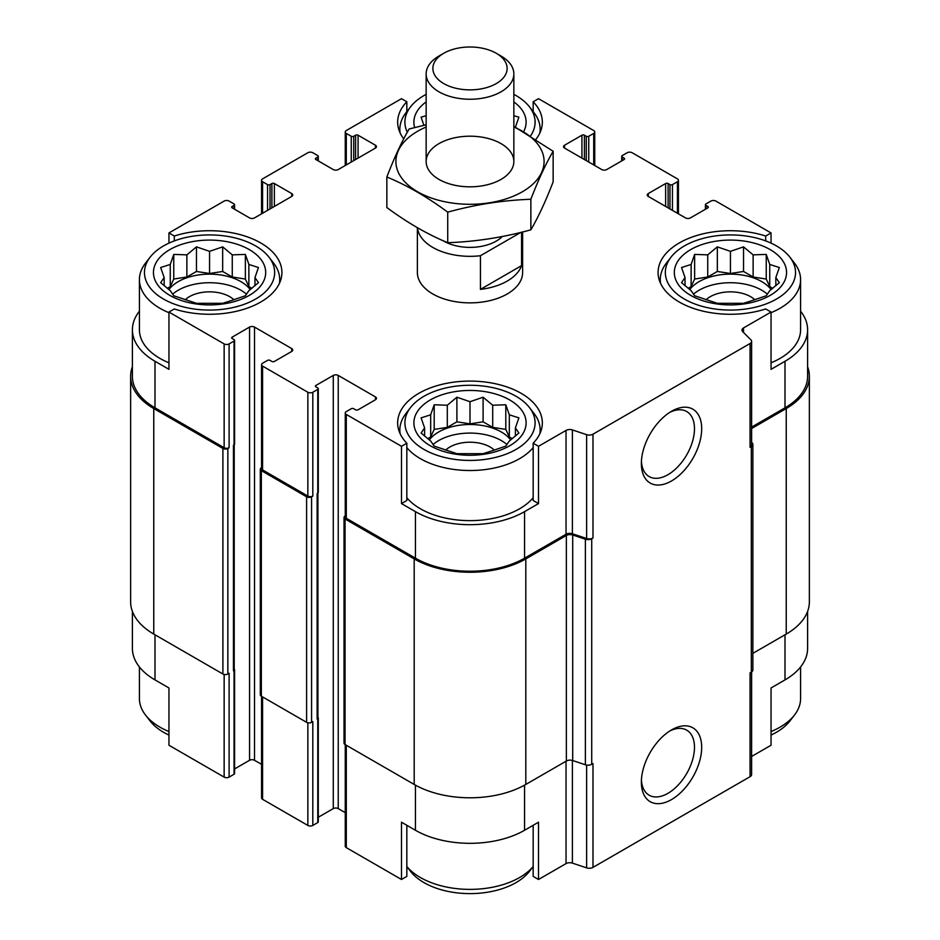 <?xml version="1.0" encoding="UTF-8"?>
<svg xmlns="http://www.w3.org/2000/svg" width="940" height="940" viewBox="0 0 940 940"><rect width="100%" height="100%" fill="white"/><g stroke="black" fill="none" stroke-linecap="round" stroke-linejoin="round"><path stroke-width="1.41" d="M693.462 294.22A44.286 25.568 180 0 1 767.404 294.22M771.117 289.602A44.286 25.568 0 0 0 761.752 281.624A44.286 25.568 0 0 0 689.749 289.602M433.023 444.585A44.286 25.568 180 0 1 506.977 444.585M510.69 439.967A44.286 25.568 0 0 0 501.314 431.989A44.286 25.568 0 0 0 429.31 439.967M172.596 294.22A44.286 25.568 180 0 1 246.538 294.22M250.251 289.602A44.286 25.568 0 0 0 240.875 281.624A44.286 25.568 0 0 0 168.883 289.602M789.859 257.149A65.095 37.577 180 0 1 767.346 303.444A65.095 37.577 180 0 1 684.402 299.073A65.095 37.577 180 0 1 671.019 257.149A65.095 37.577 180 0 1 730.439 234.918A65.095 37.577 180 0 1 789.859 257.149L794.476 263.118A70.159 40.502 180 0 1 800.586 279.65L800.586 329.776A70.159 40.502 180 0 1 771.047 362.805M751.612 427.101L785.006 407.819L785.006 361.277L771.047 369.338L771.047 312.056L765.701 308.966A72.345 41.771 180 0 1 658.082 272.494A72.345 41.771 180 0 1 765.701 236.022L771.047 232.932L771.047 243.131M785.006 361.277A77.174 44.556 0 0 0 807.601 329.776A77.174 44.556 0 0 0 800.586 311.211M807.601 611.411L807.601 648.4A77.174 44.556 0 0 1 785.006 679.902L771.047 687.962L771.047 745.244L751.612 756.465M765.701 236.022L765.701 240.91M584.41 159.542L584.41 135.207L586.266 136.276A1.751 1.01 0 0 0 588.745 136.276L593.704 133.41A3.513 2.021 0 0 0 594.738 131.976A3.513 2.021 0 0 0 593.704 130.542L538.514 98.688L533.168 101.779L533.168 111.637M403.718 138.873A72.345 41.771 180 0 1 397.655 122.13A72.345 41.771 180 0 1 406.832 101.779L401.486 98.688L346.296 130.542A3.513 2.021 0 0 0 345.262 131.976A3.513 2.021 0 0 0 346.296 133.41L351.255 136.276A1.751 1.01 0 0 0 353.734 136.276L355.59 135.207A1.751 1.01 0 0 1 358.07 135.207L375.436 145.23A3.513 2.021 0 0 1 376.47 146.652A3.513 2.021 0 0 1 375.436 148.085L338.236 169.564A3.513 2.021 0 0 1 333.277 169.564L315.911 159.542L315.911 158.108A1.751 1.01 0 0 0 315.394 158.825A1.751 1.01 0 0 0 315.911 159.542M406.832 101.779L406.832 111.637M533.168 497.754A70.159 40.502 180 0 1 420.392 508.775A70.159 40.502 180 0 1 406.832 497.754M533.168 443.222L533.168 500.491L538.514 503.582L524.567 511.642A77.174 44.556 0 0 1 415.433 511.642L401.486 503.582L406.832 500.491L406.832 443.222A72.345 41.771 180 0 1 397.655 422.859A72.345 41.771 180 0 1 470 381.088A72.345 41.771 180 0 1 542.345 422.859A72.345 41.771 180 0 1 533.168 443.222L538.514 446.3L538.514 503.582M139.414 311.211A77.174 44.556 0 0 0 132.399 329.776A77.174 44.556 0 0 0 154.994 361.277L168.953 369.338L168.953 312.056L224.143 343.911A3.513 2.021 0 0 0 229.101 343.911L234.06 341.055A1.751 1.01 0 0 0 234.577 340.339A1.751 1.01 0 0 0 234.06 339.622L232.204 338.541L232.204 337.119A1.751 1.01 0 0 0 231.687 337.836A1.751 1.01 0 0 0 232.204 338.541M168.953 362.805A70.159 40.502 180 0 1 159.964 358.422A70.159 40.502 180 0 1 139.414 329.776L139.414 279.65A70.159 40.502 180 0 1 145.524 263.118L150.142 257.149A65.095 37.577 180 0 1 209.561 234.918A65.095 37.577 180 0 1 268.981 257.149A65.095 37.577 180 0 1 246.48 303.444A65.095 37.577 180 0 1 163.537 299.073A65.095 37.577 180 0 1 150.142 257.149M401.486 503.582L401.486 446.3L406.832 443.222M406.832 825.297L406.832 876.409L401.486 879.488L401.486 822.206L415.433 830.267A77.174 44.556 0 0 0 524.567 830.267L524.567 785.147M533.168 825.297L533.168 876.409L538.514 879.488L538.514 822.206L524.567 830.267M234.213 444.773L234.213 669.703A2.632 1.516 0 0 1 233.437 670.772L234.06 670.42A1.751 1.01 0 0 0 234.577 669.703L234.577 773.526A1.751 1.01 0 0 1 234.06 774.243L229.101 777.11A3.513 2.021 0 0 1 224.143 777.11L168.953 745.244L168.953 687.962L154.994 679.902L154.994 634.794M168.953 243.131L168.953 232.932L174.3 236.022A72.345 41.771 180 0 1 281.918 272.494A72.345 41.771 180 0 1 174.3 308.966L168.953 312.056M174.3 236.022L174.3 240.91M318.284 817.26L333.277 808.611A3.513 2.021 0 0 1 338.236 808.611L338.236 375.424L375.436 396.903A3.513 2.021 0 0 1 376.47 398.337A3.513 2.021 0 0 1 375.436 399.77L358.07 409.793A1.751 1.01 0 0 1 355.59 409.793L353.734 408.712A1.751 1.01 0 0 0 351.255 408.712L346.296 411.579A3.513 2.021 0 0 0 345.262 413.012A3.513 2.021 0 0 0 346.296 414.446L401.486 446.3M345.262 413.012L345.262 516.836A3.513 2.021 0 0 0 346.296 518.269L415.433 558.184A77.174 44.556 0 0 0 524.567 558.184L566.045 534.237L566.045 430.414L538.514 446.3M743.516 332.454L743.516 327.943L771.047 312.056M785.006 407.819A77.174 44.556 0 0 0 807.601 376.317L807.601 329.776M771.047 232.932L715.857 201.078A3.513 2.021 0 0 0 710.899 201.078L705.94 203.933A1.751 1.01 0 0 0 705.423 204.65A1.751 1.01 0 0 0 705.94 205.367L707.797 206.447A1.751 1.01 0 0 1 708.314 207.164A1.751 1.01 0 0 1 707.797 207.881L690.442 217.904A3.513 2.021 0 0 1 685.483 217.904L648.271 196.425L648.271 193.558A3.513 2.021 0 0 0 647.249 194.991A3.513 2.021 0 0 0 648.271 196.425M274.363 206.447L274.363 183.535L291.729 193.558A3.513 2.021 0 0 1 292.751 194.991A3.513 2.021 0 0 1 291.729 196.425L254.517 217.904A3.513 2.021 0 0 1 249.558 217.904L232.204 207.881L232.204 206.447L234.06 205.367A1.751 1.01 0 0 0 234.577 204.65A1.751 1.01 0 0 0 234.06 203.933L229.101 201.078A3.513 2.021 0 0 0 224.143 201.078L168.953 232.932M132.399 329.776L132.399 376.317A77.174 44.556 0 0 0 154.994 407.819L224.143 447.734A3.513 2.021 0 0 0 229.101 447.734L229.101 343.911M522.616 231.969L522.616 272.494A52.617 30.374 180 0 1 490.139 300.565A52.617 30.374 180 0 1 432.799 293.973A52.617 30.374 180 0 1 417.384 272.494L417.384 227.703M648.271 193.558L665.638 183.535A1.751 1.01 0 0 1 668.117 183.535L669.973 184.604A1.751 1.01 0 0 0 672.452 184.604L677.423 181.737A3.513 2.021 0 0 0 678.445 180.316A3.513 2.021 0 0 0 677.423 178.882L632.15 152.738A3.513 2.021 0 0 0 627.192 152.738L622.233 155.605A1.751 1.01 0 0 0 621.716 156.322A1.751 1.01 0 0 0 622.233 157.039L624.09 158.108A1.751 1.01 0 0 1 624.607 158.825A1.751 1.01 0 0 1 624.09 159.542L606.723 169.564A3.513 2.021 0 0 1 601.764 169.564L564.564 148.085L564.564 145.23A3.513 2.021 0 0 0 563.53 146.652A3.513 2.021 0 0 0 564.564 148.085M564.564 145.23L581.931 135.207A1.751 1.01 0 0 1 584.41 135.207M533.168 101.779A72.345 41.771 180 0 1 542.345 122.13A72.345 41.771 180 0 1 535.941 139.32M315.911 158.108L317.767 157.039A1.751 1.01 0 0 0 318.284 156.322A1.751 1.01 0 0 0 317.767 155.605L312.809 152.738A3.513 2.021 0 0 0 307.85 152.738L262.577 178.882A3.513 2.021 0 0 0 261.555 180.316A3.513 2.021 0 0 0 262.577 181.737L267.548 184.604A1.751 1.01 0 0 0 270.027 184.604L271.883 183.535A1.751 1.01 0 0 1 274.363 183.535M232.204 206.447A1.751 1.01 0 0 0 231.687 207.164A1.751 1.01 0 0 0 232.204 207.881M232.204 337.119L249.558 327.085A3.513 2.021 0 0 1 254.517 327.085L291.729 348.576A3.513 2.021 0 0 1 292.751 349.997A3.513 2.021 0 0 1 291.729 351.431L274.363 361.454A1.751 1.01 0 0 1 271.883 361.454L270.027 360.384A1.751 1.01 0 0 0 267.548 360.384L262.577 363.251A3.513 2.021 0 0 0 261.555 364.685A3.513 2.021 0 0 0 262.577 366.106L307.85 392.25A3.513 2.021 0 0 0 312.809 392.25L317.767 389.383A1.751 1.01 0 0 0 318.284 388.666A1.751 1.01 0 0 0 317.767 387.95L315.911 386.88L315.911 385.447A1.751 1.01 0 0 0 315.394 386.164A1.751 1.01 0 0 0 315.911 386.88M315.911 385.447L333.277 375.424A3.513 2.021 0 0 1 338.236 375.424M566.045 534.237A5.264 3.043 0 0 1 572.401 533.755L572.401 429.933A5.264 3.043 0 0 0 566.045 430.414M572.401 429.933L586.63 434.668A5.264 3.043 0 0 0 592.987 434.186L750.073 343.5A5.264 3.043 0 0 0 751.612 341.349A5.264 3.043 0 0 0 750.907 339.834L742.682 331.62A5.264 3.043 0 0 1 741.977 330.093A5.264 3.043 0 0 1 743.516 327.943M345.262 515.99L345.051 516.119A3.513 2.021 0 0 0 344.028 517.552L344.028 743.093A3.513 2.021 0 0 0 345.051 744.527L414.188 784.442A78.925 45.567 0 0 0 525.812 784.442L566.362 761.024A5.264 3.043 0 0 1 572.707 760.542L585.373 764.772A5.264 3.043 0 0 0 591.718 764.291L592.987 763.562L592.987 867.373L750.073 776.687A5.264 3.043 0 0 0 751.612 774.536L751.612 671.959M750.073 776.687L750.073 672.864L751.33 672.135A5.264 3.043 0 0 0 752.87 669.985L752.87 444.444A5.264 3.043 0 0 0 752.164 442.928L751.612 442.364M752.87 653.347L786.24 634.077A78.925 45.567 0 0 0 809.364 601.859L809.364 376.317A78.925 45.567 0 0 0 807.601 366.764M132.399 366.764A78.925 45.567 0 0 0 130.637 376.317L130.637 601.859A78.925 45.567 0 0 0 153.761 634.077L222.898 674.004A3.513 2.021 0 0 0 227.856 674.004L229.101 673.287L229.101 777.11M261.555 467.662L261.344 467.791A3.513 2.021 0 0 0 260.31 469.213L260.31 694.766A3.513 2.021 0 0 0 261.344 696.199L306.605 722.331A3.513 2.021 0 0 0 311.575 722.331L312.809 721.615L312.809 825.438L317.767 822.57A1.751 1.01 0 0 0 318.284 821.854L318.284 718.031A1.751 1.01 0 0 0 317.92 717.42M233.437 670.772L233.437 445.231L234.06 444.879A1.751 1.01 0 0 0 234.577 444.162L234.577 340.339M317.767 822.57L317.767 718.748L317.144 719.112L317.144 493.559L317.767 493.206A1.751 1.01 0 0 0 318.284 492.49L318.284 388.666M572.401 533.755L586.63 538.491A5.264 3.043 0 0 0 592.987 538.009L592.987 434.186M671.524 799.576A42.652 24.628 120 0 0 701.687 747.335A42.652 24.628 120 0 0 671.524 729.922A42.652 24.628 120 0 0 641.362 782.162A42.652 24.628 120 0 0 671.524 799.576M671.524 480.951A42.652 24.628 120 0 0 701.687 428.711A42.652 24.628 120 0 0 671.524 411.297A42.652 24.628 120 0 0 641.362 463.538A42.652 24.628 120 0 0 671.524 480.951M572.707 760.542L572.707 535.001L585.373 539.219A5.264 3.043 0 0 0 591.718 538.738L592.987 538.009M751.612 341.349L751.612 445.172A5.264 3.043 0 0 1 750.073 447.322L751.33 446.594A5.264 3.043 0 0 0 752.87 444.444M130.637 376.317A78.925 45.567 0 0 0 153.761 408.536L222.898 448.451A3.513 2.021 0 0 0 227.856 448.451L229.101 447.734M234.577 768.932L249.558 760.284L249.558 327.085M261.555 764.337L254.517 760.284A3.513 2.021 0 0 0 249.558 760.284M261.555 364.685L261.555 468.508A3.513 2.021 0 0 0 262.577 469.93L307.85 496.073A3.513 2.021 0 0 0 312.809 496.073L312.809 392.25M260.31 469.213A3.513 2.021 0 0 0 261.344 470.646L306.605 496.79A3.513 2.021 0 0 0 311.575 496.79L312.809 496.073M338.236 808.611L345.262 812.665M344.028 517.552A3.513 2.021 0 0 0 345.051 518.986L414.188 558.901A78.925 45.567 0 0 0 525.812 558.901L566.362 535.483A5.264 3.043 0 0 1 572.707 535.001M751.612 428.534L786.24 408.536A78.925 45.567 0 0 0 809.364 376.317M317.144 719.112A2.632 1.516 0 0 0 317.92 718.031L317.92 493.101M234.577 669.703A1.751 1.01 0 0 0 234.213 669.08M317.767 718.748A1.751 1.01 0 0 0 318.284 718.031M345.262 744.644L345.262 846.2A3.513 2.021 0 0 0 346.296 847.633L401.486 879.488M538.514 879.488L566.045 863.602L566.045 761.212M592.987 867.373A5.264 3.043 0 0 1 586.63 867.867L572.401 863.12A5.264 3.043 0 0 0 566.045 863.602M132.399 611.411L132.399 648.4A77.174 44.556 0 0 0 154.994 679.902M261.555 696.317L261.555 797.872A3.513 2.021 0 0 0 262.577 799.306L307.85 825.438A3.513 2.021 0 0 0 312.809 825.438M641.421 461.364A37.553 21.691 120 0 0 649.141 476.568A37.553 21.691 120 0 0 667.929 474.712A37.553 21.691 120 0 0 692.463 441.612A37.553 21.691 120 0 0 686.705 411.52A37.553 21.691 120 0 0 669.668 412.437M641.421 779.989A37.553 21.691 120 0 0 649.141 795.205A37.553 21.691 120 0 0 667.929 793.337A37.553 21.691 120 0 0 692.463 760.237A37.553 21.691 120 0 0 686.705 730.145A37.553 21.691 120 0 0 669.668 731.062M169.882 295.407A56.118 32.407 180 0 1 195.038 241.192A56.118 32.407 180 0 1 263.776 280.884A56.118 32.407 180 0 1 169.882 295.407M168.953 312.679A70.159 40.502 180 0 1 159.964 308.296A70.159 40.502 180 0 1 139.414 279.65M268.981 257.149L273.611 263.118A70.159 40.502 180 0 1 279.721 279.65A70.159 40.502 180 0 1 279.427 283.351M170.258 264.446L160.658 267.524L164.171 277.558L160.658 282.646L170.258 290.66L173.759 295.759L196.46 303.315L222.674 303.315L232.262 300.248L245.363 295.759L248.877 290.66L258.465 282.646L254.963 277.558L258.465 267.524L248.877 264.446L245.363 254.411L232.262 254.858L222.674 246.856L209.561 251.344L196.46 246.856L186.872 254.858L173.759 254.411L170.258 264.446L170.258 286.594L167.261 288.333M185.192 299.766A28.506 16.45 180 0 1 233.931 299.766M423.975 449.426A65.095 37.577 180 0 1 410.58 407.514A65.095 37.577 180 0 1 470 385.271A65.095 37.577 180 0 1 529.42 407.514A65.095 37.577 180 0 1 506.907 453.809A65.095 37.577 180 0 1 423.975 449.426M430.32 445.772A56.118 32.407 180 0 1 455.477 391.557A56.118 32.407 180 0 1 524.215 431.237A56.118 32.407 180 0 1 430.32 445.772M533.168 447.64A70.159 40.502 180 0 1 420.392 458.661A70.159 40.502 180 0 1 406.832 447.64M400.135 433.704A70.159 40.502 180 0 1 399.841 430.015A70.159 40.502 180 0 1 405.963 413.483L410.58 407.514M529.42 407.514L534.038 413.483A70.159 40.502 180 0 1 540.159 430.015A70.159 40.502 180 0 1 539.865 433.704M430.685 414.81L421.096 417.877L424.61 427.912L421.096 433.011L430.685 441.013L434.198 446.112L456.899 453.679L483.101 453.679L492.701 450.613L505.802 446.112L509.315 441.013L518.904 433.011L515.39 427.912L518.904 417.877L509.315 414.81L505.802 404.776L492.701 405.222L483.101 397.209L470 401.709L456.899 397.209L447.299 405.222L434.198 404.776L430.685 414.81L430.685 436.959L427.7 438.686M445.63 450.131A28.506 16.45 180 0 1 494.37 450.131M168.953 731.543A70.159 40.502 180 0 1 159.964 727.161A70.159 40.502 180 0 1 145.524 715.058A70.159 40.502 180 0 1 139.414 698.526L139.414 666.965M168.953 735.045A65.095 37.577 180 0 1 163.537 732.26A65.095 37.577 180 0 1 150.142 721.027L145.524 715.058M533.168 866.504A70.159 40.502 180 0 1 420.392 877.525A70.159 40.502 180 0 1 406.832 866.504M533.168 866.551L529.42 871.38A65.095 37.577 180 0 1 423.975 882.613A65.095 37.577 180 0 1 410.58 871.38L406.832 866.551M407.302 132.235A65.095 37.577 180 0 1 410.58 106.796A65.095 37.577 180 0 1 426.149 94.364M513.851 94.364A65.095 37.577 180 0 1 529.42 106.796A65.095 37.577 180 0 1 530.571 135.9M414.669 127.546A56.118 32.407 180 0 1 426.149 101.908M513.851 101.908A56.118 32.407 180 0 1 523.615 131.706M400.135 132.987A70.159 40.502 180 0 1 399.841 129.297A70.159 40.502 180 0 1 405.963 112.765L410.58 106.796M529.42 106.796L534.038 112.765A70.159 40.502 180 0 1 540.159 129.297A70.159 40.502 180 0 1 539.865 132.987M690.747 295.407A56.118 32.407 180 0 1 715.904 241.192A56.118 32.407 180 0 1 784.641 280.884A56.118 32.407 180 0 1 690.747 295.407M660.573 283.351A70.159 40.502 180 0 1 660.28 279.65A70.159 40.502 180 0 1 666.389 263.118L671.019 257.149M800.586 279.65A70.159 40.502 180 0 1 771.047 312.679M800.586 666.965L800.586 698.526A70.159 40.502 180 0 1 794.476 715.058A70.159 40.502 180 0 1 771.047 731.543M794.476 715.058L789.859 721.027A65.095 37.577 180 0 1 771.047 735.045M426.149 115.738L421.096 117.159L423.893 125.29M515.39 127.194L518.904 117.159L513.851 115.738M691.123 264.446L681.535 267.524L685.037 277.558L681.535 282.646L691.123 290.66L694.636 295.759L717.326 303.315L743.54 303.315L753.128 300.248L766.241 295.759L769.743 290.66L779.342 282.646L775.829 277.558L779.342 267.524L769.743 264.446L766.241 254.411L753.128 254.858L743.54 246.856L730.439 251.344L717.326 246.856L707.738 254.858L694.636 254.411L691.123 264.446L691.123 286.594L688.127 288.333M706.069 299.766A28.506 16.45 180 0 1 754.808 299.766M254.963 285.76L254.963 277.558M251.873 288.333L248.877 286.594L248.877 264.446M248.877 286.594L245.363 279.039L245.363 254.411M245.363 279.039L232.262 277.006L232.262 254.858M232.262 277.006L222.674 271.472L222.674 246.856M222.674 271.472L209.561 273.493L209.561 251.344M209.561 273.493L196.46 271.472L196.46 246.856M196.46 271.472L186.872 277.006L186.872 254.858M186.872 277.006L173.759 279.039L173.759 254.411M173.759 279.039L170.258 286.594M164.171 285.76L164.171 277.558M515.39 436.113L515.39 427.912M512.3 438.686L509.315 436.959L509.315 414.81M509.315 436.959L505.802 429.392L505.802 404.776M505.802 429.392L492.701 427.371L492.701 405.222M492.701 427.371L483.101 421.825L483.101 397.209M483.101 421.825L470 423.858L470 401.709M470 423.858L456.899 421.825L456.899 397.209M456.899 421.825L447.299 427.371L447.299 405.222M447.299 427.371L434.198 429.392L434.198 404.776M434.198 429.392L430.685 436.959M424.61 436.113L424.61 427.912M775.829 285.76L775.829 277.558M772.739 288.333L769.743 286.594L769.743 264.446M769.743 286.594L766.241 279.039L766.241 254.411M766.241 279.039L753.128 277.006L753.128 254.858M753.128 277.006L743.54 271.472L743.54 246.856M743.54 271.472L730.439 273.493L730.439 251.344M730.439 273.493L717.326 271.472L717.326 246.856M717.326 271.472L707.738 277.006L707.738 254.858M707.738 277.006L694.636 279.039L694.636 254.411M694.636 279.039L691.123 286.594M685.037 285.76L685.037 277.558M520.831 232.403L480.434 255.727A52.617 30.374 180 0 1 417.478 227.75M502.312 236.504A37.118 21.432 180 0 1 442.952 240.628M521.571 232.227L521.571 265.632A52.617 30.374 180 0 1 480.434 289.379L480.434 255.727M521.571 265.632L480.434 289.379M501.008 56.024L496.25 53.275A37.118 21.432 180 0 1 496.25 83.59A37.118 21.432 180 0 1 443.751 83.59A37.118 21.432 180 0 1 443.751 53.275A37.118 21.432 180 0 1 496.25 53.275L501.008 56.024A43.851 25.309 180 0 1 513.851 73.919A43.851 25.309 180 0 1 470 99.24A43.851 25.309 180 0 1 426.149 73.919A43.851 25.309 180 0 1 438.992 56.024L443.751 53.275M513.851 127.029A74.096 42.782 180 0 1 527.434 188.541A74.096 42.782 180 0 1 420.333 193.264A74.096 42.782 180 0 1 417.607 131.259A74.096 42.782 180 0 1 426.149 127.029M438.992 143.608A43.851 25.309 180 0 1 501.008 143.608A43.851 25.309 180 0 1 501.008 179.411A43.851 25.309 180 0 1 438.992 179.411A43.851 25.309 180 0 1 438.992 143.608M426.149 124.773L409.135 128.992C401.709 141.67 394.283 157.673 386.857 176.99C406.891 185.239 427.183 196.954 447.722 212.135C475.44 204.52 503.147 200.232 530.865 199.268C538.291 179.951 545.717 163.948 553.143 151.27L513.851 126.301M386.857 176.99L386.857 207.552C407.408 222.733 427.7 234.448 447.722 242.696L447.722 212.135M553.143 151.27L553.143 181.831C545.717 201.16 538.291 217.152 530.865 229.83C503.147 237.444 475.44 241.733 447.722 242.696M530.865 199.268L530.865 229.83M346.296 518.269L346.296 414.446M415.433 558.184L415.433 511.642M524.567 558.184L524.567 511.642M154.994 407.819L154.994 361.277M224.143 447.734L224.143 343.911M586.63 538.491L586.63 434.668M591.718 764.291L591.718 538.738M751.33 672.135L751.33 446.594M750.073 447.322L750.073 343.5M705.94 208.95L705.94 205.367M707.797 207.881L707.797 206.447M665.638 206.447L665.638 183.535M668.117 207.881L668.117 183.535M669.973 208.95L669.973 184.604M672.452 210.384L672.452 184.604M677.423 213.251L677.423 181.737M622.233 160.623L622.233 157.039M624.09 159.542L624.09 158.108M581.931 158.108L581.931 135.207M586.266 160.623L586.266 136.276M588.745 162.056L588.745 136.276M593.704 164.911L593.704 133.41M346.296 164.911L346.296 133.41M351.255 162.056L351.255 136.276M353.734 160.623L353.734 136.276M355.59 159.542L355.59 135.207M358.07 158.108L358.07 135.207M375.436 148.085L375.436 145.23M317.767 160.623L317.767 157.039M262.577 213.251L262.577 181.737M267.548 210.384L267.548 184.604M270.027 208.95L270.027 184.604M271.883 207.881L271.883 183.535M291.729 196.425L291.729 193.558M234.06 208.95L234.06 205.367M227.856 674.004L227.856 448.451M234.06 774.243L234.06 670.42M234.06 444.879L234.06 341.055M254.517 760.284L254.517 327.085M291.729 351.431L291.729 348.576M262.577 469.93L262.577 366.106M307.85 496.073L307.85 392.25M311.575 722.331L311.575 496.79M317.767 493.206L317.767 389.383M333.277 808.611L333.277 375.424M375.436 399.77L375.436 396.903M345.051 744.527L345.051 518.986M414.188 784.442L414.188 558.901M525.812 784.442L525.812 558.901M566.362 761.024L566.362 535.483M585.373 764.772L585.373 539.219M786.24 634.077L786.24 408.536M153.761 634.077L153.761 408.536M222.898 674.004L222.898 448.451M233.437 668.634L233.437 445.231M261.344 696.199L261.344 470.646M306.605 722.331L306.605 496.79M317.144 716.962L317.144 493.559M346.296 847.633L346.296 745.244M415.433 830.267L415.433 785.147M572.401 863.12L572.401 760.448M586.63 867.867L586.63 765.066M785.006 679.902L785.006 634.794M224.143 777.11L224.143 674.462M262.577 799.306L262.577 696.916M307.85 825.438L307.85 722.789M705.423 209.244L705.423 204.65M678.445 213.838L678.445 180.316M621.716 160.916L621.716 156.322M594.738 165.511L594.738 131.976M345.262 165.511L345.262 131.976M318.284 160.916L318.284 156.322M261.555 213.838L261.555 180.316M234.577 209.244L234.577 204.65M279.721 279.65L279.721 282.705M399.841 430.015L399.841 433.058M540.159 430.015L540.159 433.058M399.841 129.297L399.841 132.34M540.159 129.297L540.159 132.34M660.28 279.65L660.28 282.705M426.149 73.919L426.149 161.516M513.851 73.919L513.851 161.516"/></g></svg>
